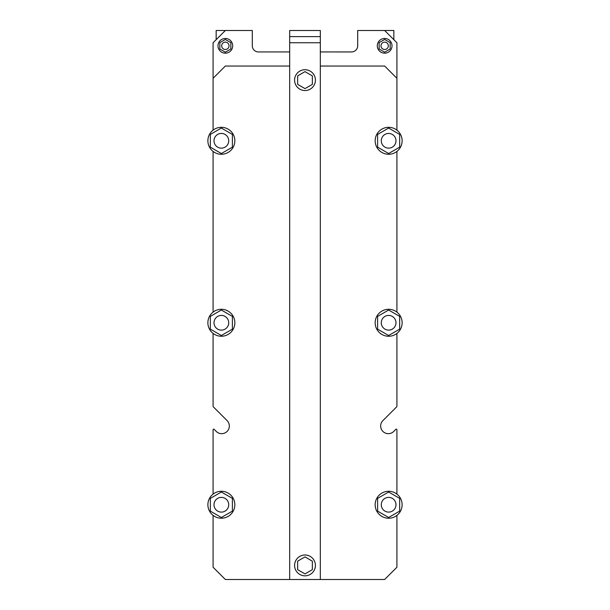 <?xml version="1.0" encoding="UTF-8"?>
<svg xmlns="http://www.w3.org/2000/svg" width="610" height="610" viewBox="0 0 610 610"><rect width="100%" height="100%" fill="white"/><g stroke="black" fill="none" stroke-linecap="round" stroke-linejoin="round"><path stroke-width="0.91" d="M395.989 140.788A7.351 7.351 0 0 0 384.963 134.421A7.351 7.351 0 0 0 384.963 147.155A7.351 7.351 0 0 0 395.989 140.788M305 71.637L297.649 75.884L297.649 84.378L305 88.618L312.35 84.378L312.35 75.884L305 71.637M305 556.915L297.649 561.162L297.649 569.656L305 573.896L312.35 569.656L312.35 561.162L305 556.915M294.584 80.131A10.416 10.416 0 0 0 310.208 89.151A10.416 10.416 0 0 0 310.208 71.111A10.416 10.416 0 0 0 294.584 80.131M294.584 565.409A10.416 10.416 0 0 0 310.208 574.429A10.416 10.416 0 0 0 310.208 556.389A10.416 10.416 0 0 0 294.584 565.409M289.681 579.5L289.681 30.5L320.319 30.5L320.319 579.5L225.349 579.5L213.088 567.247L213.088 515.389M320.319 36.63L289.681 36.63M228.719 140.788A7.351 7.351 0 0 0 217.686 134.421A7.351 7.351 0 0 0 217.686 147.155A7.351 7.351 0 0 0 228.719 140.788M395.989 504.745A7.351 7.351 0 0 0 384.963 498.378A7.351 7.351 0 0 0 384.963 511.119A7.351 7.351 0 0 0 395.989 504.745M228.719 504.745A7.351 7.351 0 0 0 217.686 498.378A7.351 7.351 0 0 0 217.686 511.119A7.351 7.351 0 0 0 228.719 504.745M228.719 322.766A7.351 7.351 0 0 1 217.686 329.133A7.351 7.351 0 0 1 217.686 316.399A7.351 7.351 0 0 1 228.719 322.766M395.989 322.766A7.351 7.351 0 0 1 384.963 329.133A7.351 7.351 0 0 1 384.963 316.399A7.351 7.351 0 0 1 395.989 322.766M230.862 42.631L225.349 39.452L219.829 42.631L219.829 48.998L225.349 52.185L230.862 48.998L230.862 42.631M390.171 42.631L384.651 39.452L379.138 42.631L379.138 48.998L384.651 52.185L390.171 48.998L390.171 42.631M229.024 45.819A3.675 3.675 0 0 0 223.504 42.631A3.675 3.675 0 0 0 223.504 48.998A3.675 3.675 0 0 0 229.024 45.819M388.334 45.819A3.675 3.675 0 0 0 382.813 42.631A3.675 3.675 0 0 0 382.813 48.998A3.675 3.675 0 0 0 388.334 45.819M232.7 45.819A7.351 7.351 0 0 0 221.666 39.452A7.351 7.351 0 0 0 221.666 52.185A7.351 7.351 0 0 0 232.7 45.819M392.009 45.819A7.351 7.351 0 0 0 380.975 39.452A7.351 7.351 0 0 0 380.975 52.185A7.351 7.351 0 0 0 392.009 45.819M351.566 51.941A6.13 6.13 0 0 0 357.696 45.819L357.696 30.5L393.846 30.5L393.846 39.688M216.154 39.688L216.154 30.5L252.304 30.5L252.304 45.819A6.13 6.13 0 0 0 258.434 51.941L289.681 51.941M289.681 66.04L225.349 66.04L213.088 78.293L213.088 42.753L225.349 30.5M213.088 429.745L213.088 494.108L213.088 429.745A0.61 0.61 0 0 1 214.14 429.31L216.253 431.43A7.655 7.655 0 0 0 227.088 431.43A7.655 7.655 0 0 0 227.088 420.595L213.271 406.786A0.61 0.61 0 0 1 213.088 406.351L213.088 333.411A13.481 13.481 0 0 1 215.437 310.658A13.481 13.481 0 0 1 234.842 322.766A13.481 13.481 0 0 1 213.088 333.411M396.912 406.351L396.912 333.411L396.912 406.351A0.61 0.61 0 0 1 396.729 406.786L382.912 420.595A7.655 7.655 0 0 0 382.912 431.43A7.655 7.655 0 0 0 393.747 431.43L395.859 429.31A0.61 0.61 0 0 1 396.912 429.745L396.912 494.108A13.481 13.481 0 0 1 385.695 517.905A13.481 13.481 0 0 1 376.446 499.003A13.481 13.481 0 0 1 396.912 494.108M384.651 30.5L396.912 42.753L396.912 130.143A13.481 13.481 0 0 1 385.695 153.941A13.481 13.481 0 0 1 376.446 135.046A13.481 13.481 0 0 1 396.912 130.143M320.319 51.941L351.566 51.949M388.639 153.522L377.605 147.155L377.605 134.421L388.639 128.054L399.664 134.421L399.664 147.155L388.639 153.522M320.319 66.04L384.651 66.04L396.912 78.293M213.088 78.293L213.088 130.143M213.088 151.432A13.481 13.481 0 0 1 215.437 128.679A13.481 13.481 0 0 1 234.842 140.788A13.481 13.481 0 0 1 213.088 151.432L213.088 312.122M216.253 431.43A7.655 7.655 0 0 0 227.088 431.43A7.655 7.655 0 0 0 227.088 420.595L213.271 406.786M396.912 515.389L396.912 567.247L384.651 579.5L320.319 579.5M382.912 420.595A7.655 7.655 0 0 0 382.912 431.43A7.655 7.655 0 0 0 393.747 431.43L395.859 429.31M396.912 312.122A13.481 13.481 0 0 1 385.695 335.927A13.481 13.481 0 0 1 376.446 317.025A13.481 13.481 0 0 1 396.912 312.122L396.912 151.432M221.361 153.522L210.336 147.155L210.336 134.421L221.361 128.054L232.395 134.421L232.395 147.155L221.361 153.522M388.639 517.486L377.605 511.119L377.605 498.378L388.639 492.011L399.664 498.378L399.664 511.119L388.639 517.486M221.361 517.486L210.336 511.119L210.336 498.378L221.361 492.011L232.395 498.378L232.395 511.119L221.361 517.486M234.842 504.745A13.481 13.481 0 0 1 215.437 516.853A13.481 13.481 0 0 1 213.088 494.108A13.481 13.481 0 0 1 234.842 504.745M388.639 335.508L377.605 329.133L377.605 316.399L388.639 310.033L399.664 316.399L399.664 329.133L388.639 335.508M221.361 335.508L210.336 329.133L210.336 316.399L221.361 310.033L232.395 316.399L232.395 329.133L221.361 335.508M320.319 42.753L289.681 42.753"/></g></svg>
